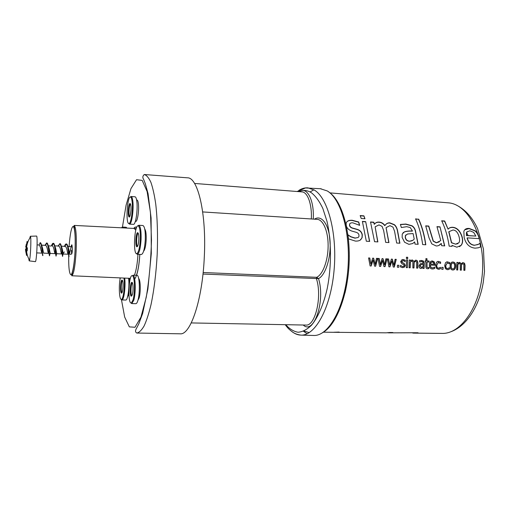 <?xml version="1.0" encoding="UTF-8"?>
<svg xmlns="http://www.w3.org/2000/svg" width="510" height="510" viewBox="0 0 510 510"><rect width="100%" height="100%" fill="white"/><g stroke="black" fill="none" stroke-linecap="round" stroke-linejoin="round"><path stroke-width="0.76" d="M323.423 332.195L386.153 332.832L389.857 332.494L392.859 332.526L389.136 332.864L415.153 332.756L418.072 332.788L414.184 333.119L441.953 333.4C461.148 334.222 481 305.624 482.575 269.879C484.366 234.141 467.287 203.809 448.099 202.821L329.976 192.888M339.131 332.074L333.852 332.252L339.131 332.074M464.89 270.338L463.832 270.294L463.851 264.282L462.972 263.708L461.499 264.575L461.327 270.179L460.262 270.128L460.281 264.103L459.402 263.53L457.942 264.371L457.744 270.013L456.679 269.962L456.877 262.414L457.942 262.465L457.948 263.3L459.669 262.344L461.32 263.727L462.761 262.573L464.559 263.23L465.069 265.391L464.89 270.338L463.832 270.287M433.704 268.853L432.104 268.98C430.23 268.687 429.312 267.323 429.356 264.894C429.452 262.816 430.166 261.541 431.486 261.069L432.416 260.961L434.297 261.904L434.966 265.257L430.465 265.041C430.446 266.813 431.109 267.763 432.454 267.884L434.788 267.068L434.718 268.47L432.2 268.993M428.833 268.604L427.399 268.744C426.303 268.636 425.78 267.776 425.812 266.169L425.907 261.917L425.168 261.879L425.168 260.808L425.914 260.846L425.888 258.647L426.991 258.704L427.017 260.903L429.044 261.005L429.044 262.07L427.017 261.968L427.036 267.125L427.896 267.648L428.897 267.444L428.833 268.604L427.418 268.751M478.361 247.79L475.122 248.16C469.436 247.573 465.783 244.003 464.145 237.443L463.858 231.362C464.604 229.207 466.369 228.231 469.162 228.435L474.95 230.686C476.71 231.999 478.029 234.084 478.909 236.94L479.387 238.654L467.23 237.864C468.416 242.403 470.87 244.851 474.593 245.208L478.036 244.545L480.152 243.187L480.841 246.821L478.361 247.79M415 244.124L414.687 241.925L412.635 243.557L408.918 244.341L404.583 242.244L402.148 237.437L402.243 234.058L404.398 231.884C406.393 231.151 409.077 230.858 412.45 231.004L410.206 227.524L406.738 226.689L401.357 227.53L400.401 224.445L405.89 224.056L411.978 225.751C413.667 226.778 414.828 228.435 415.471 230.724L418.174 244.309L415 244.124M399.897 243.219L396.659 243.028L394.581 231.298L392.974 227.116L389.92 225.643L386.076 227.632L388.958 242.569L385.681 242.371L383.654 230.577L382.073 226.37L378.987 224.891L375.124 226.835L377.878 241.906L374.563 241.708L370.528 221.977L373.811 222.207L374.404 224.19C375.545 222.679 377.056 221.977 378.949 222.086C381.301 222.175 383.303 223.323 384.942 225.535C386.191 223.603 387.823 222.704 389.85 222.851L394.338 224.636C395.709 225.701 396.742 227.479 397.43 229.978L399.897 243.219M363.904 215.851L364.975 218.752L361.227 218.484L360.168 215.577L363.904 215.851L364.784 218.739M365.683 221.64L369.673 241.421L366.327 241.217L362.374 221.404L365.683 221.64L369.514 241.408M360.965 239.477C359.837 240.675 357.969 241.211 355.355 241.077L348.457 238.858L347.935 234.849L350.944 236.729L355.132 238.049L358.122 237.532L358.944 236.557L358.964 235.206C358.842 233.708 357.695 232.675 355.521 232.114L351.753 231.049C348.598 229.882 346.768 228.008 346.264 225.426L346.118 223.743C346.443 221.244 348.483 220.084 352.238 220.275L358.747 222.003L359.646 225.344L352.901 222.838C350.944 222.698 349.828 223.227 349.541 224.413L349.611 225.203C349.911 226.695 351.078 227.696 353.118 228.206L356.892 229.251C359.99 230.093 361.794 231.993 362.317 234.951L362.094 237.762L360.232 240.057M418.653 219.096C422.063 226.427 424.447 234.982 425.812 244.768L422.669 244.577C421.311 234.778 418.939 226.204 415.554 218.866L418.525 219.294C421.904 226.567 424.275 235.059 425.64 244.755M440.009 226.854L444.72 245.89L441.634 245.712L441.29 243.455C439.837 245.214 438.122 246.049 436.146 245.96L431.772 243.863L429.05 237.921L425.697 225.847L428.782 226.064L433.322 241.039L436.464 242.728L440.78 240.586L436.955 226.638L440.009 226.854L444.535 245.884M452.714 227.281C457.043 227.632 460.192 230.845 462.162 236.908C463.061 240.561 462.717 243.378 461.136 245.361L456.858 247.184L452.07 245.393L452.019 246.33L449.157 246.158C447.723 236.493 445.224 228.04 441.666 220.792L444.682 221.008L448.092 229.188C449.049 227.862 450.591 227.224 452.714 227.281L452.568 227.447C456.896 227.804 460.039 230.998 462.003 237.042C462.895 240.669 462.551 243.468 460.976 245.437L459.497 246.706M376.476 258.34L377.649 258.404L375.66 266.207L374.576 266.156L373.103 259.979L371.191 265.997L370.12 265.952L368.571 257.945L369.788 258.003L370.878 264.193L372.67 258.149L373.639 258.2L375.175 264.397L376.476 258.34M385.834 258.819L386.994 258.876L385.031 266.641L383.96 266.59L382.5 260.444L380.613 266.437L379.548 266.386L378.012 258.423L379.223 258.481L380.301 264.639L382.073 258.627L383.029 258.672L384.553 264.843L385.834 258.819M395.103 259.284L396.251 259.341L394.306 267.068L393.248 267.023L391.801 260.91L389.933 266.87L388.881 266.819L387.358 258.895L388.556 258.952L389.627 265.079L391.374 259.099L392.324 259.144L393.841 265.283L395.103 259.284M398.897 265.289L398.801 267.278L397.354 267.214L397.449 265.226L398.897 265.289L398.801 267.278M404.577 267.023L402.588 267.642L400.388 266.883L400.465 265.41L402.626 266.539L403.735 266.328L404.175 265.455L403.219 264.308L402.02 263.931L400.599 261.757L402.001 259.654L403.123 259.507L405.195 260.176L405.189 261.573L403.098 260.604L401.759 261.63L402.702 262.803L403.907 263.179L405.335 265.334L404.577 267.023L402.326 267.623M407.643 259.921L407.426 267.68L406.298 267.629L406.515 259.864L407.643 259.921L407.426 267.68M407.694 257.289L407.713 258.64L406.438 258.57L406.419 257.219L407.694 257.289L407.554 258.627M417.735 268.158L416.619 268.107L416.644 261.936L415.714 261.343L414.158 262.229L413.973 267.979L412.858 267.928L412.877 261.745L411.952 261.158L410.41 262.019L410.199 267.807L409.077 267.756L409.294 260.004L410.422 260.062L410.416 260.916L412.239 259.934L413.973 261.356L416.007 260.125L417.39 260.852L417.926 263.071L417.735 268.158L416.619 268.101M422.969 268.4L423.013 267.584L420.654 268.502L419.437 267.769L418.933 265.978L420.214 263.778L423.16 263.338L422.733 261.904L421.585 261.592L419.571 262.012L419.577 260.693L421.591 260.444L423.574 261.12L424.275 263.192L424.078 268.451L422.969 268.4L424.078 268.451M439.55 269.14L438.205 269.267L436.356 268.209L435.629 265.174L436.515 262.248L437.752 261.426L440.602 262L440.589 263.44L438.217 262.478L436.758 265.226C436.732 267.055 437.306 268.03 438.479 268.171L440.487 267.336L440.417 268.776L438.256 269.274M443.158 267.393L443.062 269.331L441.685 269.267L441.787 267.323L443.158 267.393L443.062 269.331M448.551 269.56L447.225 269.688L445.383 268.63L444.669 265.614L445.542 262.701L446.805 261.872L449.584 262.452L449.578 263.88L447.244 262.924L445.785 265.665C445.759 267.482 446.326 268.458 447.493 268.591L449.476 267.763L449.406 269.197L447.264 269.688M452.95 262C454.767 262.159 455.698 263.536 455.742 266.131C455.564 268.725 454.563 270.013 452.74 269.994L452.504 269.969C450.853 269.669 450.037 268.298 450.062 265.857C450.158 263.727 450.846 262.471 452.134 262.083L452.778 262.025C454.595 262.178 455.526 263.549 455.57 266.137C455.392 268.719 454.391 270 452.568 269.975L452.529 269.975M389.136 332.864L387.645 332.788M414.184 333.119L412.737 333.049M462.889 262.548L464.38 263.249L464.897 265.398L464.712 270.325M459.312 262.363L461.32 263.727M456.877 262.44L457.77 262.484L457.948 263.3M459.185 263.549L457.763 264.384L457.572 269.994L456.679 269.956M462.761 263.727L461.32 264.582L461.148 270.16L460.262 270.122M434.616 267.157L434.552 268.458L433.538 268.84M430.465 265.041L430.3 265.041C430.281 266.813 430.944 267.756 432.282 267.877M431.83 260.986L434.125 261.923L434.8 265.251M431.964 262.032L430.88 262.567L430.319 264.059L433.927 264.225L433.576 262.669L432.353 262.012L431.046 262.548L430.491 264.052L433.927 264.225M428.725 267.489L428.668 268.591M427.017 261.968L426.87 267.119L427.731 267.635M425.888 258.685L426.825 258.736L426.851 260.922L428.878 261.024L428.872 262.063M425.168 260.839L425.914 260.846M479.872 243.289L480.669 246.897M467.23 237.864L467.064 237.991C468.25 242.505 470.698 244.947 474.421 245.304L478.571 244.245M464.725 229.825L469.015 228.607L474.797 230.845C476.557 232.152 477.87 234.23 478.75 237.073L479.183 238.642M467.115 231.642L466.42 232.694L466.408 235.594L475.849 236.073L473.688 232.381L469.901 230.788L466.879 231.935L466.567 235.454L475.849 236.073M412.743 243.499L414.687 241.925M400.446 224.578L405.756 224.228L411.838 225.924C413.527 226.937 414.687 228.588 415.325 230.877L418.002 244.303M403.04 232.77L404.251 232.024C406.247 231.291 408.931 231.004 412.303 231.151L412.45 231.004M406.049 234.81L405.329 235.735L405.259 237.52C405.699 239.859 407.101 241.109 409.466 241.275L412.768 240.306M409.619 241.173C411.564 241.166 413.094 240.459 414.216 239.056L413.081 233.561L407.605 233.988L405.482 235.601L405.412 237.405C405.858 239.751 407.254 241.007 409.619 241.173L409.466 241.275M385.279 225.082C386.414 223.584 387.893 222.902 389.716 223.029L394.198 224.808C395.575 225.866 396.601 227.638 397.284 230.125L399.732 243.213M370.585 222.169L373.683 222.385L374.27 224.355C375.411 222.857 376.928 222.156 378.822 222.264C381.174 222.354 383.169 223.501 384.808 225.701L384.942 225.535M375.124 226.835L377.719 241.899M386.051 227.664L388.792 242.556M360.251 215.794L363.789 216.049M362.431 221.595L365.555 221.812M349.758 223.775L349.484 225.369C349.777 226.848 350.95 227.842 352.984 228.352L356.758 229.392C359.85 230.233 361.66 232.126 362.176 235.072L361.953 237.864L360.825 239.579M346.666 222.111C347.68 220.83 349.497 220.275 352.11 220.46L358.619 222.181L359.473 225.331M347.954 234.982L350.803 236.838L354.992 238.157L358.192 237.481M415.65 219.077L418.525 219.294M437.019 226.822L439.862 227.02M425.761 226.032L428.642 226.236L433.156 241.147L436.305 242.824L439.212 241.893M441.29 243.455L438.823 245.45M448.156 229.117C449.1 227.938 450.566 227.383 452.568 227.447M441.775 221.002L444.548 221.206L448.092 229.188M452.07 245.393L451.854 246.317M449.049 231.585L448.774 231.865L451.446 242.792L455.621 244.175L457.923 243.672M455.787 244.08L458.917 242.747C459.727 241.6 459.797 239.668 459.127 236.952C457.923 232.49 455.883 230.169 453.014 229.991L448.928 231.712L451.611 242.683L455.621 244.175M376.469 258.372L377.649 258.404M372.663 258.181L373.486 258.219L375.175 264.397M368.577 257.971L369.642 258.028L370.878 264.193M373.103 259.979L371.044 265.984L370.113 265.946M377.496 258.423L375.507 266.195L374.576 266.15M385.828 258.844L386.994 258.876M382.06 258.653L382.876 258.697L384.553 264.843M378.018 258.449L379.064 258.5L380.301 264.639M382.5 260.444L380.46 266.424L379.548 266.379M386.841 258.895L384.878 266.628L383.96 266.583M395.097 259.316L396.251 259.341M391.368 259.125L392.164 259.163L393.841 265.283M387.364 258.921L388.397 258.978L389.627 265.079M391.801 260.91L389.78 266.858L388.881 266.813M396.098 259.367L394.153 267.055L393.248 267.017M397.449 265.226L398.737 265.289M398.642 267.265L397.354 267.208M402.715 260.623L401.599 261.643L402.543 262.809L403.748 263.185L405.176 265.334L404.417 267.017M402.441 259.539L405.036 260.196L405.029 261.477M400.458 265.5L402.537 266.532M406.515 259.89L407.484 259.941M407.26 267.667L406.298 267.623M406.419 257.263L407.535 257.32M415.612 260.151L417.231 260.871L417.76 263.083L417.569 268.145M411.838 259.96L413.973 261.356M409.294 260.03L410.257 260.081L410.416 260.916M411.717 261.171L410.244 262.025L410.04 267.795L409.077 267.75M415.484 261.362L413.992 262.242L413.814 267.967L412.858 267.922M420.82 268.515L423.013 267.584M420.597 260.489L423.408 261.133L424.11 263.205L423.912 268.438M421.088 261.611L419.571 261.987M422.337 263.37L423.16 263.338M421.12 267.329L423.064 266.507L423.141 264.371L421.152 264.588L420.087 265.94L421.12 267.329M423.141 264.371L420.986 264.594L419.921 265.933L421.075 267.323M440.315 267.444L440.245 268.764L439.384 269.127M438.345 262.452L436.585 265.232C436.566 267.049 437.14 268.024 438.313 268.158M438.103 261.349L440.43 262.019L440.423 263.332M441.787 267.329L442.992 267.387M442.897 269.318L441.685 269.261M449.297 267.871L449.233 269.184L448.379 269.548M447.359 262.905L445.612 265.672C445.587 267.476 446.161 268.445 447.321 268.579L447.321 268.579M447.123 261.802L449.412 262.471L449.406 263.772M452.402 262.025L452.778 262.025M452.631 263.109L452.351 263.141C451.503 263.319 451.05 264.244 450.999 265.914C450.967 267.801 451.497 268.795 452.587 268.885L452.803 268.897C453.932 268.948 454.55 268.011 454.639 266.08C454.652 264.135 454.091 263.141 452.956 263.096L452.523 263.128C451.675 263.3 451.222 264.231 451.171 265.914C451.14 267.807 451.669 268.802 452.765 268.897L452.587 268.885M391.062 332.507L389.328 332.59M416.205 332.769L414.604 332.851M468.123 235.563L466.542 232.407M347.775 233.943C350.472 253.795 349.541 273.481 344.996 292.995M314.485 219.172C321.357 214.442 328.861 224.094 330.021 240.567C331.283 256.989 325.654 275.068 318.533 278.626L316.697 277.306C322.811 274.584 328.058 260.597 328.128 245.998C328.255 231.387 323.212 219.619 317.175 219.345L315.588 219.243M303.265 325.023C313.733 335.37 325.622 301.136 318.533 278.626L202.98 274.055M203.146 272.519L316.697 277.306L316.429 278.734C322.365 296.52 315.237 326.476 305.822 325.068L191.25 322.932M130.898 302.863L131.771 303.584L135.851 303.679C136.565 303.66 137.241 302.577 137.879 300.422L139.102 297.999C140.843 292.498 140.543 279.633 138.682 278.6M143.597 251.188C144.936 249.772 145.796 246.037 146.179 239.993C146.357 234.154 145.879 230.501 144.732 229.028M135.341 221.397L135.698 221.416C137.534 222.003 139.351 209.457 138.312 203.197C138 201.163 137.547 200.098 136.96 200.016L136.603 199.99M127.513 297.069L128.89 294.053M129.674 281.501L129.208 278.288M71.139 246.744L71.585 245.635L71.508 246.4M71.374 250.168L71.674 254.05C72.273 252.622 72.458 250.251 72.222 246.929L71.814 244.755L70.826 246.821M41.233 245.183C42.757 246.062 43.337 254.35 44.026 253.145L48.373 253.342L47.723 250.875C47.283 248 46.627 246.158 45.76 245.355L41.233 245.176M52.154 245.641C51.115 246.139 49.693 246.107 47.883 245.546C49.413 246.54 49.954 254.63 50.598 253.438L54.927 253.642L54.334 251.283C53.869 248.115 53.142 246.234 52.154 245.641L53.244 243.697M58.663 245.96L54.481 245.884C56.011 246.999 56.534 254.873 57.126 253.75L61.449 253.942L60.894 251.659C60.435 248.434 59.689 246.54 58.663 245.96L58.293 246.081M65.153 246.279L61.047 246.222C62.596 247.484 63.074 255.21 63.622 254.025L67.926 254.222L67.416 252.029C66.969 248.803 66.217 246.885 65.153 246.279L64.776 246.4M67.581 246.591C69.118 247.943 69.57 255.453 70.074 254.324L70.08 254.318M72.222 246.929L71.202 246.725M68.71 252.616L68.487 253.393M68.404 253.655L67.926 254.222M62.207 252.526L61.978 253.266M61.952 253.349L61.449 253.942M55.666 252.431L55.437 253.126M49.081 252.303L48.852 252.954M41.221 245.138L45.76 245.355M42.464 252.169L42.228 252.762M41.903 253.138L41.08 250.506C40.634 247.65 39.99 245.826 39.142 245.036L40.131 242.696L40.564 243.2M40.424 242.709C42.139 243.391 42.566 255.892 42.923 255.58L42.795 255.274M46.678 243.002L46.837 242.989C48.737 242.754 49.221 256.198 49.508 255.854L50.146 252.992M53.263 243.34L53.403 243.321C55.354 243.072 55.839 256.473 56.055 256.154L56.674 253.119M58.28 246.081L59.778 243.863M59.791 243.646L59.925 243.633C61.933 243.436 62.418 256.753 62.564 256.447L63.1 253.604M64.732 246.413L66.249 244.143M66.262 243.984L66.408 243.971C68.474 243.735 68.946 257.065 69.028 256.715L68.748 256.715M69.596 253.413L71.132 246.776M36.471 236.066L36.535 236.06C37.887 235.741 36.643 262.095 35.33 261.649L35.267 261.636M29.72 238.278L30.351 236.257L30.613 236.978C31.263 240.197 30.472 257.04 29.516 260.176L29.191 260.871L28.758 258.799M25.965 245.973L25.691 246.967M27.202 242.001L25.972 245.903M26.137 246.381L27.119 241.364M26.01 246.355L26.354 245.782L26.118 247.834L27.342 248L26.118 247.834M25.608 250.372L26.552 255.504L25.742 250.882L26.023 251.768L25.953 249.76L27.202 250.882L27.381 247.771L26.125 247.834M25.545 250.378L25.506 249.996L25.8 250.302M25.57 248.918L27.304 248.855L25.57 248.918L25.506 249.996M26.316 248.893L26.361 247.866L26.31 248.893M27.081 254.203L26.743 254.324M27.425 242.193L27.744 242.358M26.163 251.035L26.584 250.977M137.879 300.422C140.307 292.734 139.568 274.648 136.903 275.247L133.18 275.215C135.564 276.12 135.985 293.103 133.76 300.32L131.771 303.584M133.053 299.81L131.504 302.844C127.411 305.464 128.635 272.933 132.511 275.821C134.78 276.7 135.175 292.912 133.053 299.81M132.351 294.652C133.575 290.617 133.084 281.284 131.714 282.393C130.082 282.954 129.61 295.551 131.204 296.221L132.351 294.652M131.988 295.653L131.867 295.609C130.413 295.009 130.847 283.547 132.332 283.037L132.46 282.999M136.38 253.527L137.286 254.292L141.436 254.484C143.374 253.706 144.655 248.835 145.286 239.878C145.503 231.202 144.712 226.415 142.915 225.516L138.765 225.261L137.789 225.924M137.286 254.292L137.668 254.197C139.402 252.641 140.537 247.796 141.066 239.649C141.302 231.782 140.658 227.033 139.134 225.394L138.765 225.261M140.282 239.623C139.772 247.401 138.695 252.036 137.043 253.527C132.74 256.167 134.43 222.921 138.446 226C139.893 227.568 140.505 232.107 140.282 239.623M138.828 239.681C138.924 235.027 138.49 232.694 137.522 232.687C135.813 233.248 135.163 246.037 136.801 246.776C137.802 246.846 138.471 244.481 138.828 239.681M137.63 246.228L137.49 246.171C135.991 245.508 136.584 233.867 138.14 233.37L138.286 233.325M128.679 223.393L129.47 224.1L133.422 224.343C135.743 225.114 138.076 208.922 136.744 200.857C136.349 198.256 135.781 196.905 135.035 196.796L131.076 196.503L130.209 197.102M129.47 224.1L129.795 224.024C132.001 223.405 133.951 208.144 132.747 200.57C132.428 198.377 131.975 197.058 131.395 196.624L131.076 196.503M132.02 200.965C133.161 208.201 131.306 222.774 129.202 223.38C125.345 225.745 127.168 194.342 130.732 197.191C131.287 197.606 131.714 198.868 132.02 200.965M130.834 205.536C130.617 204.038 130.292 203.382 129.859 203.56C128.316 204.032 127.602 216.285 129.081 216.96C130.203 218.076 131.497 209.744 130.834 205.536M129.82 216.431L129.738 216.393C128.386 215.787 129.036 204.637 130.445 204.21L130.534 204.178M123.943 278.058C125.014 285.249 123.503 298.65 121.59 299.268L121.884 299.95L125.734 300.046C127.825 300.632 129.718 286.397 128.59 278.262M122.177 299.874C124.14 299.242 125.728 285.74 124.701 278.09M121.59 299.268C119.346 300.97 118.486 285.829 120.315 277.899M122.381 280.309L121.877 280.041C120.424 280.525 119.965 292.466 121.38 293.046C122.776 294.315 123.726 282.266 122.381 280.309M122.068 292.498L122.005 292.472C120.711 291.956 121.131 281.087 122.457 280.653L122.521 280.627M126.996 228.085L126.18 227.269L122.406 227.039L121.622 227.613M123.216 227.893L122.406 227.039M121.323 227.798L122.221 227.842M40.131 242.696L40.29 242.817C41.24 244.526 41.865 247.618 42.164 252.087L42.636 255.567M45.027 245.291L46.55 242.97L46.869 243.117C47.883 244.813 48.533 247.943 48.813 252.514L49.381 255.491M51.484 245.839C52.02 244.169 52.562 243.327 53.116 243.308L53.416 243.423C54.5 245.151 55.169 248.351 55.424 253.017L55.934 255.676M57.968 246.164L59.88 243.691C61.041 245.348 61.742 248.587 61.99 253.413L62.449 255.822M64.419 246.489C64.98 244.819 65.548 243.971 66.128 243.952L66.326 244.009C67.569 245.641 68.295 248.925 68.519 253.859L68.748 256.702L68.927 255.918M309.219 332.616L304.017 331.022M328.944 192.098L330.423 193.252C342.28 202.502 350.612 231.763 349.089 263.594C347.616 295.437 336.575 323.78 323.895 331.87L322.314 332.89M320.248 188.681L327.229 190.931C341.419 198.932 351.32 235.033 347.629 272.047C344.065 309.092 328.223 336.224 313.688 335.478L313.338 335.472M307.141 333.757L303.482 331.251M310.042 191.951L313.918 189.809M298.885 190.377C301.856 188.483 304.884 187.642 307.963 187.865L314.37 190.083C328.077 198.071 337.601 234.281 333.967 271.435C330.448 308.62 315.084 335.861 301.027 335.127C297.955 335.057 295.035 333.948 292.262 331.8M298.733 191.639C302.953 189.758 307.135 190.102 311.278 192.672C315.543 195.999 319.381 201.227 322.804 208.367L326.98 221.295C331.487 240.879 331.621 266.347 327.254 288.386C323.614 304.457 318.042 317.303 311.521 325.201C307.071 329.536 302.583 331.882 298.063 332.239C293.645 331.481 289.54 328.969 285.747 324.698M299.593 191.703C306.886 186.099 314.402 200.175 313.248 219.09M311.317 218.969C312.133 204.459 307.638 192.021 301.945 191.887L300.511 191.779M180.068 333.808L180.183 333.808C190.396 335.255 202.451 300.269 204.3 256.989C206.595 213.575 197.867 177.327 187.527 177.824L187.406 177.818M187.527 177.824L144.285 174.516C146.631 175.242 148.837 177.843 150.903 182.331C152.834 187.897 154.447 195.151 155.741 204.096C157.418 218.924 157.902 235.748 157.182 254.56C156.13 273.36 154.071 290.062 151.005 304.674C148.882 313.452 146.593 320.522 144.145 325.884C141.665 330.155 139.23 332.539 136.82 333.043L180.183 333.808M119.99 277.886L120.035 279.41M121.463 299.759L124.663 317.035L129.33 326.872L134.991 327.261L140.939 317.182L146.255 297.228C149.181 279.633 150.922 260.559 151.483 240.012L150.431 212.332L147.109 191.524L142.201 180.393L136.54 179.718L130.949 188.623L126.085 205.192L122.445 227.046M133.811 228.423C134.774 226.944 135.717 226.618 136.629 227.46M139.848 254.413C139.02 267.03 137.298 275.253 134.691 279.091M134.449 275.151C136.24 270.447 137.413 263.498 137.961 254.324M135.775 230.061L134.111 228.442L136.317 228.25M134.111 228.442L74.109 225.42C75.99 226.944 76.672 235.41 76.156 250.812C75.219 266.131 73.746 274.45 71.738 275.77L130.42 278.345M68.742 253.081C68.455 266.437 69.169 273.666 70.89 274.788C72.49 274.68 74.441 263.657 75.04 250.754C75.525 236.487 74.919 228.346 73.23 226.344C71.445 226.982 70.048 233.835 69.048 246.91M26.705 248.874L26.749 247.917M25.978 244.889L27.004 244.94M26.099 245.138L26.953 245.157M26.016 249.804L27.253 249.76M25.723 251.87L26.673 251.921M450.368 331.921C466 326.623 479.132 307.084 483.289 282.202L484.5 271.46L483.448 248.988L477.615 228.748C472.426 217.47 465.337 209.584 456.335 205.084M314.268 335.478L301.027 335.127C297.101 334.605 293.977 333.355 291.669 331.379C289.234 329.371 288.386 328.905 285.205 324.685M297.062 191.505L305.477 187.954L321.172 188.764M304.291 325.042L305.822 325.068M144.285 174.516C142.634 175.969 142.405 177.576 143.597 179.335L145.331 183.702L148.066 193.679L151.094 218.006L151.304 253.527L147.894 289.062L142.628 313.535L138.835 323.767L136.463 328.414C135.112 330.639 135.233 332.182 136.82 333.043M136.438 275.228C138.102 270.644 139.224 263.708 139.797 254.407M71.738 275.77L72.331 272.888C73.523 268.776 74.434 261.401 75.085 250.761C75.448 240.076 75.231 232.611 74.434 228.365L74.109 225.42M67.575 246.566L71.591 246.604M70.074 254.324L71.674 254.05M36.726 252.896L41.865 253.126M37.102 244.902L39.155 245.004M41.214 245.106L45.588 245.316M46.671 243.423L46.506 243.085M64.349 251.908L63.195 253.464M29.191 260.871L35.33 261.649M30.351 236.257L36.535 236.06M30.613 236.978C28.26 240.191 26.922 243.799 26.584 247.79M26.545 250.359C26.724 253.891 27.718 257.161 29.516 260.176M27.164 254.535L26.832 254.675M27.355 247.777L27.183 250.863M25.659 247.006L25.978 247.05M25.953 249.76L27.259 249.709M131.504 302.844L132.128 303.488M132.511 275.821L133.18 275.215M132.332 283.037L131.714 282.393M131.867 295.609L131.204 296.221M137.043 253.527L137.668 254.197M138.446 226L139.134 225.394M138.14 233.37L137.522 232.687M137.49 246.171L136.801 246.776M129.202 223.38L129.795 224.024M130.732 197.191L131.395 196.624M130.445 204.21L129.859 203.56M129.738 216.393L129.081 216.96M122.457 280.653L121.877 280.041M122.005 292.472L121.38 293.046M122.049 227.683L122.674 227.141M72.095 245.431L71.362 246.642M40.29 242.817L39.678 243.78M42.164 252.087L41.08 250.506M46.869 243.117L45.46 245.316M48.813 252.514L47.73 250.875M53.416 243.423L52.001 245.661M55.424 253.017L54.334 251.29M59.88 243.691L58.51 245.973M61.99 253.413L60.894 251.666M66.332 244.009L64.942 246.304M68.512 253.859L67.416 252.036M202.687 211.93L317.175 219.345M194.54 183.447L301.945 191.887"/></g></svg>
